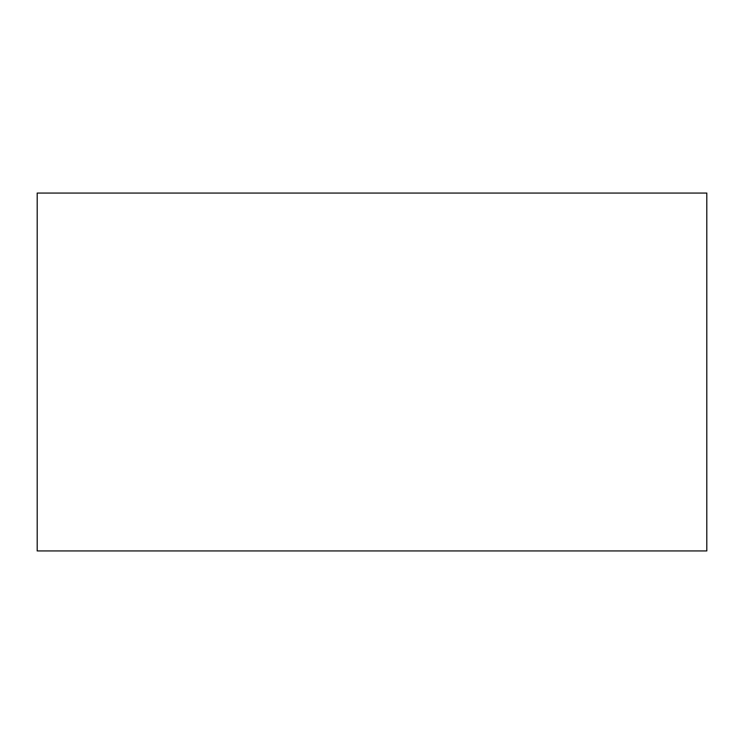 <?xml version="1.0" encoding="UTF-8"?>
<svg xmlns="http://www.w3.org/2000/svg" width="744" height="744" viewBox="0 0 744 744"><rect width="100%" height="100%" fill="white"/><g stroke="black" fill="none" stroke-linecap="round" stroke-linejoin="round"><path stroke-width="1.12" d="M706.8 550.941L37.2 550.941L706.8 550.941L706.8 193.059L37.2 193.059L706.8 193.059L706.8 550.941M37.2 193.059L37.2 550.941L37.2 193.059"/></g></svg>
